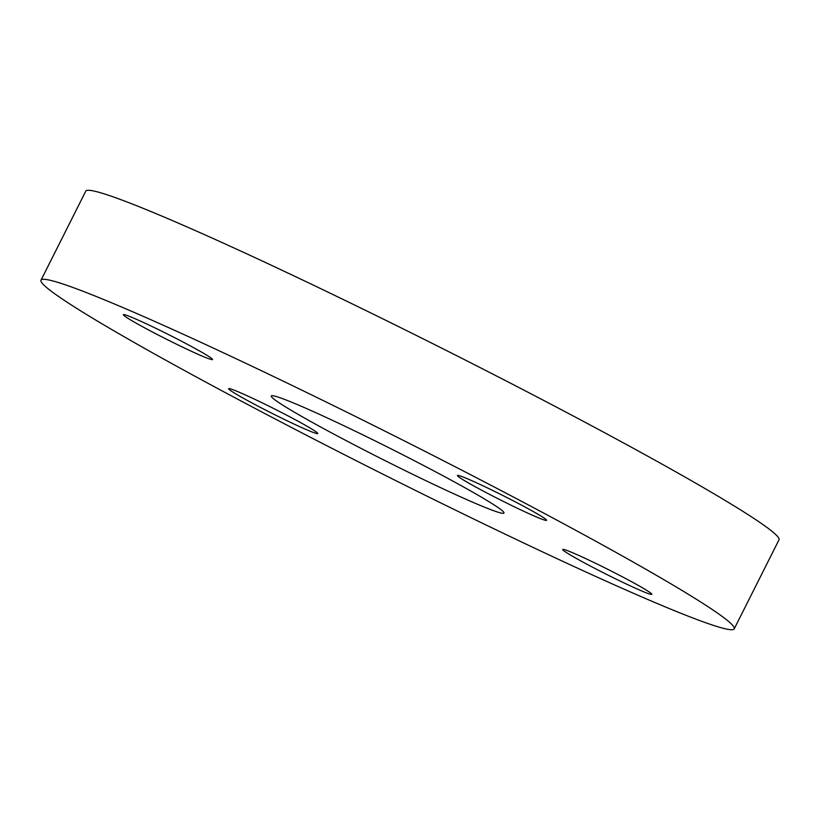 <?xml version="1.0" encoding="UTF-8"?>
<svg xmlns="http://www.w3.org/2000/svg" width="820" height="820" viewBox="0 0 820 820"><rect width="100%" height="100%" fill="white"/><g stroke="black" fill="none" stroke-linecap="round" stroke-linejoin="round"><path stroke-width="1.23" d="M293.806 418.928A49.887 2.532 -153.3 0 0 228.647 388.7A49.887 2.532 -153.3 0 0 252.621 403.296A49.887 2.532 -153.3 0 0 317.781 433.524A49.887 2.532 -153.3 0 0 293.806 418.928M627.864 579.709A49.887 2.532 -153.3 0 0 562.704 549.482A49.887 2.532 -153.3 0 0 586.679 564.088A49.887 2.532 -153.3 0 0 651.838 594.305A49.887 2.532 -153.3 0 0 627.864 579.709M522.606 505.714A49.887 2.532 -153.3 0 0 457.447 475.487A49.887 2.532 -153.3 0 0 481.422 490.093A49.887 2.532 -153.3 0 0 546.581 520.321A49.887 2.532 -153.3 0 0 522.606 505.714M188.549 344.933A49.887 2.532 -153.3 0 0 123.389 314.706A49.887 2.532 -153.3 0 0 147.364 329.312A49.887 2.532 -153.3 0 0 212.523 359.529A49.887 2.532 -153.3 0 0 188.549 344.933M333.842 434.108A130.257 6.611 26.7 0 1 271.256 395.978A130.257 6.611 26.7 0 1 441.385 474.903A130.257 6.611 26.7 0 1 503.982 513.033A130.257 6.611 26.7 0 1 333.842 434.108M547.78 515.257A387.983 19.69 26.7 0 1 734.228 628.837A387.983 19.69 26.7 0 1 227.458 393.754A387.983 19.69 26.7 0 1 41 280.173A387.983 19.69 26.7 0 1 547.78 515.257M41 280.173L85.772 191.162A387.983 19.69 26.7 0 1 592.542 426.246A387.983 19.69 26.7 0 1 779 539.826L734.228 628.837"/></g></svg>
